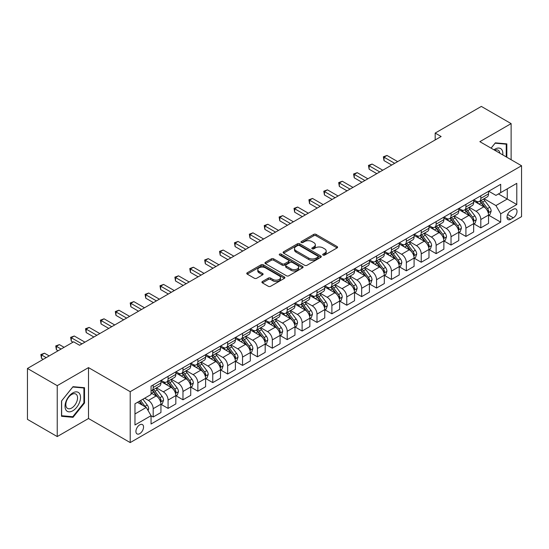 <?xml version="1.0" encoding="UTF-8"?>
<svg xmlns="http://www.w3.org/2000/svg" width="549" height="549" viewBox="0 0 549 549"><rect width="100%" height="100%" fill="white"/><g stroke="black" fill="none" stroke-linecap="round" stroke-linejoin="round"><path stroke-width="0.82" d="M323.052 255.072A1.16 0.666 0 0 0 324.685 255.072L337.113 247.901A1.654 0.954 0 0 0 337.594 247.222A1.654 0.954 0 0 0 337.113 246.549L316.066 234.396A1.654 0.954 0 0 0 313.726 234.396L301.298 241.567A1.16 0.666 0 0 0 300.962 242.04A1.16 0.666 0 0 0 301.298 242.514A1.16 0.666 0 0 0 302.938 242.514L304.544 241.587A5.291 3.054 0 0 1 312.031 241.587L313.781 242.596A5.291 3.054 0 0 1 315.332 244.758A5.291 3.054 0 0 1 313.781 246.92L312.175 247.846A1.16 0.666 0 0 0 311.839 248.32A1.16 0.666 0 0 0 312.175 248.793A1.16 0.666 0 0 0 313.815 248.793L315.421 247.867A5.291 3.054 0 0 1 322.901 247.867L324.658 248.875A5.291 3.054 0 0 1 326.209 251.037A5.291 3.054 0 0 1 324.658 253.199L323.052 254.125A1.16 0.666 0 0 0 322.709 254.599A1.16 0.666 0 0 0 323.052 255.072L323.052 254.125M139.734 433.641A5.394 3.116 120 0 0 143.255 428.893A5.394 3.116 120 0 0 142.424 424.569A5.394 3.116 120 0 0 139.734 424.837A5.394 3.116 120 0 0 136.207 429.586A5.394 3.116 120 0 0 137.037 433.909A5.394 3.116 120 0 0 139.734 433.641M262.388 281.52A1.654 0.954 0 0 0 261.907 282.193A1.654 0.954 0 0 0 262.388 282.872L268.296 286.283A1.654 0.954 0 0 0 270.636 286.283L284.43 278.316A1.654 0.954 0 0 0 284.917 277.636A1.654 0.954 0 0 0 284.43 276.964L263.383 264.81A1.654 0.954 0 0 0 261.043 264.81L247.249 272.778A1.654 0.954 0 0 0 246.762 273.45A1.654 0.954 0 0 0 247.249 274.129L254.379 278.247A1.654 0.954 0 0 0 256.719 278.247L262.621 274.836A1.654 0.954 0 0 0 263.108 274.164A1.654 0.954 0 0 0 262.621 273.484L259.087 271.446A4.426 2.553 0 0 1 257.79 269.634A4.426 2.553 0 0 1 260.521 267.281A4.426 2.553 0 0 1 265.345 267.83L279.201 275.831A4.426 2.553 0 0 1 280.498 277.636A4.426 2.553 0 0 1 277.767 279.997A4.426 2.553 0 0 1 272.942 279.441L270.636 278.11A1.654 0.954 0 0 0 268.296 278.11L262.388 281.52L262.388 282.872M88.506 367.61L57.233 385.666L27.45 368.468L27.45 419.367L57.233 436.565L88.506 418.51L130.202 442.583L130.202 391.684L88.506 367.61L88.506 418.51M511.126 159.725L511.126 123.614L479.853 141.669L521.55 165.743L130.202 391.684M511.126 123.614L481.343 106.417L435.179 133.071L435.179 139.947M27.45 368.468L73.614 341.821L79.571 345.259L441.135 136.509L435.179 133.071M304.661 265.284A1.654 0.954 0 0 0 307.001 265.284L320.801 257.316A1.654 0.954 0 0 0 321.282 256.644A1.654 0.954 0 0 0 320.801 255.964L299.747 243.811A1.654 0.954 0 0 0 297.414 243.811L283.613 251.778A1.654 0.954 0 0 0 283.126 252.458A1.654 0.954 0 0 0 283.613 253.13L304.661 265.284M280.045 255.319A1.16 0.666 0 0 1 281.218 255.484L281.218 254.112L302.616 266.464A1.654 0.954 0 0 1 303.103 267.137A1.654 0.954 0 0 1 302.616 267.816L288.815 275.783A1.654 0.954 0 0 1 286.475 275.783L265.428 263.63L265.428 262.278A1.654 0.954 0 0 0 264.947 262.957A1.654 0.954 0 0 0 265.428 263.63M265.428 262.278L271.336 258.867A1.654 0.954 0 0 1 273.677 258.867L282.213 263.801A1.654 0.954 0 0 0 284.547 263.801L288.465 261.537A1.654 0.954 0 0 0 288.952 260.864A1.654 0.954 0 0 0 288.465 260.185L279.578 255.059A1.16 0.666 0 0 1 279.242 254.585A1.16 0.666 0 0 1 279.956 253.967A1.16 0.666 0 0 1 281.218 254.112M513.329 209.279L510.707 210.795A5.222 3.013 120 0 0 507.297 215.393A5.222 3.013 120 0 0 508.099 219.579A5.222 3.013 120 0 0 510.707 219.319L513.329 217.809A5.222 3.013 120 0 0 516.739 213.204A5.222 3.013 120 0 0 515.943 209.018A5.222 3.013 120 0 0 513.329 209.279M130.202 442.583L521.55 216.642L521.55 165.743M488.727 191.224L495.939 195.382L500.702 192.637L500.702 184.313L151.05 386.18L151.05 394.505L134.965 403.789L134.965 424.974L151.05 415.689L151.05 424.013L500.702 222.139L500.702 213.822L495.939 205.566L484.088 198.724M500.702 192.637L516.787 183.345L516.787 204.537L500.702 213.822M57.233 385.666L57.233 436.565M498.437 193.941L507.255 199.033L507.255 188.849L516.787 183.345M495.939 205.566L507.255 199.033L516.787 204.537M134.965 413.967L146.281 407.433L137.47 402.348M151.05 415.758L153.192 416.993L153.192 408.676A6.739 3.891 -120 0 0 148.429 400.42L144.613 398.217M153.192 416.993L160.939 412.525L160.939 404.201A6.739 3.891 -120 0 0 156.17 395.946L151.05 392.988M161.118 404.373L168.083 408.401L168.083 400.077A6.739 3.891 -120 0 0 163.321 391.821L156.479 387.869M168.083 408.401L175.831 403.927L175.831 395.603A6.739 3.891 -120 0 0 171.062 387.354L160.939 381.507M176.009 395.774L182.975 399.802L182.975 391.478A6.739 3.891 -120 0 0 178.212 383.223L171.37 379.277M182.975 399.802L190.723 395.328L190.723 387.011A6.739 3.891 -120 0 0 185.953 378.755L175.831 372.908M190.901 387.182L197.866 391.204L197.866 382.879A6.739 3.891 -120 0 0 193.104 374.624L186.262 370.678M197.866 391.204L205.614 386.729L205.614 378.412A6.739 3.891 -120 0 0 200.845 370.156L190.723 364.31M205.793 378.584L212.758 382.605L212.758 374.281A6.739 3.891 -120 0 0 207.996 366.032L201.154 362.079M212.758 382.605L220.506 378.137L220.506 369.813A6.739 3.891 -120 0 0 215.736 361.558L205.614 355.711M220.684 369.985L227.65 374.006L227.65 365.689A6.739 3.891 -120 0 0 222.887 357.433L216.045 353.481M227.65 374.006L235.397 369.539L235.397 361.215A6.739 3.891 -120 0 0 230.628 352.959L220.506 347.112M235.576 361.386L242.541 365.408L242.541 357.09A6.739 3.891 -120 0 0 237.779 348.835L230.937 344.882M242.541 365.408L250.289 360.94L250.289 352.616A6.739 3.891 -120 0 0 245.52 344.36L235.397 338.52M250.468 352.787L257.433 356.816L257.433 348.491A6.739 3.891 -120 0 0 252.67 340.236L245.828 336.29M257.433 356.816L265.181 352.341L265.181 344.017A6.739 3.891 -120 0 0 260.411 335.768L250.289 329.922M265.359 344.189L272.325 348.217L272.325 339.893A6.739 3.891 -120 0 0 267.562 331.637L260.72 327.691M272.325 348.217L280.072 343.743L280.072 335.425A6.739 3.891 -120 0 0 275.303 327.17L265.181 321.323M280.251 335.597L287.216 339.618L287.216 331.294A6.739 3.891 -120 0 0 282.454 323.038L275.612 319.093M287.216 339.618L294.964 335.144L294.964 326.827A6.739 3.891 -120 0 0 290.195 318.571L280.072 312.724M295.142 326.998L302.108 331.02L302.108 322.695A6.739 3.891 -120 0 0 297.345 314.447L290.503 310.494M302.108 331.02L309.856 326.552L309.856 318.228A6.739 3.891 -120 0 0 305.086 309.972L294.964 304.125M310.034 318.399L316.999 322.421L316.999 314.103A6.739 3.891 -120 0 0 312.237 305.848L305.395 301.895M316.999 322.421L324.747 317.953L324.747 309.629A6.739 3.891 -120 0 0 319.978 301.374L309.856 295.527M324.926 309.801L331.891 313.822L331.891 305.505A6.739 3.891 -120 0 0 327.129 297.249L320.287 293.296M331.891 313.822L339.639 309.355L339.639 301.03A6.739 3.891 -120 0 0 334.869 292.782L324.747 286.935M339.817 301.202L346.783 305.23L346.783 296.906A6.739 3.891 -120 0 0 342.02 288.65L335.178 284.705M346.783 305.23L354.524 300.756L354.524 292.432A6.739 3.891 -120 0 0 349.761 284.183L339.639 278.336M354.709 292.603L361.674 296.632L361.674 288.307A6.739 3.891 -120 0 0 356.912 280.052L350.07 276.106M361.674 296.632L369.415 292.157L369.415 283.84A6.739 3.891 -120 0 0 364.653 275.584L354.524 269.737M369.594 284.011L376.566 288.033L376.566 279.709A6.739 3.891 -120 0 0 371.803 271.46L364.961 267.507M376.566 288.033L384.307 283.565L384.307 275.241A6.739 3.891 -120 0 0 379.544 266.986L369.415 261.139M384.485 275.413L391.458 279.434L391.458 271.11A6.739 3.891 -120 0 0 386.695 262.861L379.853 258.908M391.458 279.434L399.198 274.967L399.198 266.642A6.739 3.891 -120 0 0 394.436 258.387L384.307 252.54M399.377 266.814L406.349 270.835L406.349 262.518A6.739 3.891 -120 0 0 401.587 254.262L394.745 250.31M406.349 270.835L414.09 266.368L414.09 258.044A6.739 3.891 -120 0 0 409.328 249.788L399.198 243.941M414.269 258.215L421.241 262.244L421.241 253.919A6.739 3.891 -120 0 0 416.478 245.664L409.636 241.711M421.241 262.244L428.982 257.769L428.982 249.445A6.739 3.891 -120 0 0 424.219 241.196L414.09 235.349M429.16 249.617L436.132 253.645L436.132 245.321A6.739 3.891 -120 0 0 431.37 237.065L424.528 233.119M436.132 253.645L443.873 249.171L443.873 240.846A6.739 3.891 -120 0 0 439.111 232.598L428.982 226.751M444.052 241.025L451.024 245.046L451.024 236.722A6.739 3.891 -120 0 0 446.262 228.466L439.42 224.52M451.024 245.046L458.765 240.572L458.765 232.254A6.739 3.891 -120 0 0 454.002 223.999L443.873 218.152M458.943 232.426L465.916 236.447L465.916 228.123A6.739 3.891 -120 0 0 461.153 219.874L454.311 215.922M465.916 236.447L473.657 231.98L473.657 223.656A6.739 3.891 -120 0 0 468.894 215.4L458.765 209.553M473.835 223.827L480.807 227.849L480.807 219.525A6.739 3.891 -120 0 0 476.045 211.276L469.203 207.323M480.807 227.849L488.548 223.381L488.548 215.057A6.739 3.891 -120 0 0 483.786 206.801L473.657 200.955M473.835 199.822L476.045 201.092A6.739 3.891 -120 0 0 479.414 201.428A6.739 3.891 -120 0 0 480.807 198.34L480.807 195.801M458.943 208.421L461.153 209.691A6.739 3.891 -120 0 0 464.523 210.027A6.739 3.891 -120 0 0 465.916 206.939L465.916 204.393M444.052 217.02L446.262 218.289A6.739 3.891 -120 0 0 449.631 218.626A6.739 3.891 -120 0 0 451.024 215.537L451.024 212.991M429.16 225.612L431.37 226.888A6.739 3.891 -120 0 0 434.739 227.217A6.739 3.891 -120 0 0 436.132 224.136L436.132 221.59M414.269 234.21L416.478 235.487A6.739 3.891 -120 0 0 419.848 235.816A6.739 3.891 -120 0 0 421.241 232.735L421.241 230.189M399.377 242.809L401.587 244.079A6.739 3.891 -120 0 0 404.956 244.415A6.739 3.891 -120 0 0 406.349 241.334L406.349 238.788M384.485 251.408L386.695 252.677A6.739 3.891 -120 0 0 390.065 253.014A6.739 3.891 -120 0 0 391.458 249.925L391.458 247.386M369.594 260.006L371.803 261.276A6.739 3.891 -120 0 0 375.173 261.612A6.739 3.891 -120 0 0 376.566 258.524L376.566 255.978M354.702 268.605L356.912 269.875A6.739 3.891 -120 0 0 360.281 270.211A6.739 3.891 -120 0 0 361.674 267.123L361.674 264.577M339.817 277.197L342.02 278.473A6.739 3.891 -120 0 0 345.39 278.803A6.739 3.891 -120 0 0 346.783 275.722L346.783 273.176M324.926 285.796L327.129 287.072A6.739 3.891 -120 0 0 330.498 287.401A6.739 3.891 -120 0 0 331.891 284.32L331.891 281.774M310.034 294.394L312.237 295.664A6.739 3.891 -120 0 0 315.606 296A6.739 3.891 -120 0 0 316.999 292.919L316.999 290.373M295.142 302.993L297.345 304.263A6.739 3.891 -120 0 0 300.715 304.599A6.739 3.891 -120 0 0 302.108 301.511L302.108 298.972M280.251 311.592L282.454 312.861A6.739 3.891 -120 0 0 285.823 313.198A6.739 3.891 -120 0 0 287.216 310.11L287.216 307.564M265.359 320.191L267.562 321.46A6.739 3.891 -120 0 0 270.932 321.796A6.739 3.891 -120 0 0 272.325 318.708L272.325 316.162M250.468 328.782L252.67 330.059A6.739 3.891 -120 0 0 256.04 330.388A6.739 3.891 -120 0 0 257.433 327.307L257.433 324.761M235.576 337.381L237.779 338.658A6.739 3.891 -120 0 0 241.148 338.987A6.739 3.891 -120 0 0 242.541 335.906L242.541 333.36M220.684 345.98L222.887 347.249A6.739 3.891 -120 0 0 226.257 347.586A6.739 3.891 -120 0 0 227.65 344.498L227.65 341.958M205.793 354.579L207.996 355.848A6.739 3.891 -120 0 0 211.365 356.184A6.739 3.891 -120 0 0 212.758 353.096L212.758 350.55M190.901 363.177L193.104 364.447A6.739 3.891 -120 0 0 196.473 364.783A6.739 3.891 -120 0 0 197.866 361.695L197.866 359.149M176.009 371.769L178.212 373.046A6.739 3.891 -120 0 0 181.582 373.382A6.739 3.891 -120 0 0 182.975 370.294L182.975 367.748M161.118 380.368L163.321 381.644A6.739 3.891 -120 0 0 166.69 381.974A6.739 3.891 -120 0 0 168.083 378.892L168.083 376.346M488.727 215.229L500.702 222.139M479.414 201.428L487.155 196.961A6.739 3.891 -120 0 0 488.548 193.872L488.548 191.327M464.523 210.027L472.264 205.552A6.739 3.891 -120 0 0 473.657 202.471L473.657 199.925M449.631 218.626L457.372 214.151A6.739 3.891 -120 0 0 458.765 211.07L458.765 208.524M434.739 227.217L442.48 222.75A6.739 3.891 -120 0 0 443.873 219.662L443.873 217.123M419.848 235.816L427.589 231.349A6.739 3.891 -120 0 0 428.982 228.26L428.982 225.714M404.956 244.415L412.697 239.947A6.739 3.891 -120 0 0 414.09 236.859L414.09 234.313M390.065 253.014L397.805 248.539A6.739 3.891 -120 0 0 399.198 245.458L399.198 242.912M375.173 261.612L382.914 257.138A6.739 3.891 -120 0 0 384.307 254.057L384.307 251.511M360.281 270.211L368.022 265.737A6.739 3.891 -120 0 0 369.415 262.655L369.415 260.109M345.39 278.803L353.131 274.335A6.739 3.891 -120 0 0 354.524 271.247L354.524 268.708M330.498 287.401L338.239 282.934A6.739 3.891 -120 0 0 339.639 279.846L339.639 277.3M315.606 296L323.347 291.533A6.739 3.891 -120 0 0 324.747 288.445L324.747 285.899M300.715 304.599L308.456 300.125A6.739 3.891 -120 0 0 309.856 297.043L309.856 294.497M285.823 313.198L293.564 308.723A6.739 3.891 -120 0 0 294.964 305.642L294.964 303.096M270.932 321.796L278.672 317.322A6.739 3.891 -120 0 0 280.072 314.241L280.072 311.695M256.04 330.388L263.781 325.921A6.739 3.891 -120 0 0 265.181 322.833L265.181 320.293M241.148 338.987L248.889 334.519A6.739 3.891 -120 0 0 250.289 331.431L250.289 328.885M226.257 347.586L233.998 343.118A6.739 3.891 -120 0 0 235.397 340.03L235.397 337.484M211.365 356.184L219.106 351.71A6.739 3.891 -120 0 0 220.506 348.629L220.506 346.083M196.473 364.783L204.214 360.309A6.739 3.891 -120 0 0 205.614 357.227L205.614 354.681M181.582 373.382L189.323 368.907A6.739 3.891 -120 0 0 190.723 365.826L190.723 363.28M166.69 381.974L174.431 377.506A6.739 3.891 -120 0 0 175.831 374.418L175.831 371.872M151.05 390.847A6.739 3.891 -120 0 0 151.798 390.572L159.539 386.105A6.739 3.891 -120 0 0 160.939 383.017L160.939 380.471M151.798 390.572A6.739 3.891 -120 0 0 153.192 387.491L153.192 384.945M146.281 407.433L151.05 415.689M506.837 157.247L506.837 143.872L495.342 142.85L491.081 148.148M61.522 416.3L73.017 417.329L84.512 403.028L84.512 387.697L73.017 386.674L61.522 400.976L61.522 416.3M83.922 402.685L84.512 403.028M71.802 416.629L73.017 417.329M323.512 255.237L324.658 254.571A5.291 3.054 0 0 0 326.209 252.416L326.209 251.037M315.332 244.758L315.332 246.137A5.291 3.054 0 0 1 313.781 248.292L312.635 248.958M337.093 247.915L316.066 235.775A1.654 0.954 0 0 0 313.726 235.775L301.765 242.679M320.774 257.33L299.747 245.19A1.654 0.954 0 0 0 297.414 245.19L283.634 253.144M317.878 257.117A1.16 0.666 0 0 0 318.214 256.644A1.16 0.666 0 0 0 317.878 256.17L299.397 245.499A1.16 0.666 0 0 0 297.764 245.499L296.069 246.48A5.291 3.054 0 0 0 294.518 248.642A5.291 3.054 0 0 0 296.069 250.804L308.696 258.092A5.291 3.054 0 0 0 316.183 258.092L317.878 257.117L317.878 258.49A1.16 0.666 0 0 0 318.214 258.016L318.214 256.644M294.518 248.642L294.518 250.015A5.291 3.054 0 0 0 296.069 252.176L296.069 250.804M317.878 258.49L316.183 259.471A5.291 3.054 0 0 1 308.696 259.471L296.069 252.176M265.448 263.644L271.336 260.247L271.336 258.867M288.952 260.864L288.952 262.237A1.654 0.954 0 0 1 288.465 262.909L284.547 265.174A1.654 0.954 0 0 1 282.213 265.174L273.677 260.247A1.654 0.954 0 0 0 271.336 260.247M281.218 255.484L302.595 267.83M291.066 268.914A4.426 2.553 0 0 0 295.89 269.463A4.426 2.553 0 0 0 298.622 267.109A4.426 2.553 0 0 0 297.325 265.297L292.439 262.484A1.654 0.954 0 0 0 290.105 262.484L286.187 264.742A1.654 0.954 0 0 0 285.7 265.421A1.654 0.954 0 0 0 286.187 266.093L291.066 268.914L291.066 270.286A4.426 2.553 0 0 0 295.89 270.842A4.426 2.553 0 0 0 298.622 268.482L298.622 267.109M285.7 265.421L285.7 266.793A1.654 0.954 0 0 0 286.187 267.466L286.187 266.093M291.066 270.286L286.187 267.466M280.498 277.636L280.498 279.016A4.426 2.553 0 0 1 277.767 281.376A4.426 2.553 0 0 1 272.942 280.82L270.636 279.489A1.654 0.954 0 0 0 268.296 279.489L262.408 282.886M257.79 269.634L257.79 271.014A4.426 2.553 0 0 0 259.087 272.819L259.087 271.446M262.6 274.85L259.087 272.819M284.43 276.964L284.43 278.316L263.383 266.19A1.654 0.954 0 0 0 261.043 266.19L247.27 274.143M488.548 215.332L489.983 214.508L491.17 211.07A4.467 2.58 -120 0 0 489.749 207.268L484.877 200.769A12.888 7.439 -120 0 0 483.47 199.081M478.632 203.83A12.888 7.439 -120 0 0 475.99 201.064M488.143 212.6L488.761 211.255A4.467 2.58 -120 0 0 487.485 208.572L482.612 202.073A12.888 7.439 -120 0 0 481.205 200.392M480.011 201.085A10.699 6.176 60 0 1 481.768 203.082L485.886 208.579M397.654 161.612L386.99 155.456L384.012 157.179L384.012 160.617L391.698 165.05M479.778 201.215A12.888 7.439 60 0 1 481.185 202.897L484.424 207.22M384.012 160.617L383.36 156.801L394.676 163.334M383.36 156.801L386.99 155.456M473.657 223.93L475.091 223.107L476.278 219.662A4.467 2.58 -120 0 0 474.858 215.86L469.985 209.368A12.888 7.439 -120 0 0 468.578 207.68M463.74 212.422A12.888 7.439 -120 0 0 461.098 209.663M473.252 221.192L473.869 219.854A4.467 2.58 -120 0 0 472.593 217.171L467.721 210.672A12.888 7.439 -120 0 0 466.314 208.991M465.12 209.677A10.699 6.176 60 0 1 466.876 211.674L470.994 217.178M382.763 170.211L372.098 164.055L369.12 165.777L369.12 169.216L376.806 173.649M464.886 209.814A12.888 7.439 60 0 1 466.293 211.495L469.532 215.819M369.12 169.216L368.468 165.4L379.784 171.933M368.468 165.4L372.098 164.055M458.765 232.529L460.199 231.699L461.386 228.26A4.467 2.58 -120 0 0 459.966 224.459L455.094 217.96A12.888 7.439 -120 0 0 453.687 216.279M448.849 221.021A12.888 7.439 -120 0 0 446.207 218.262M458.36 229.791L458.978 228.453A4.467 2.58 -120 0 0 457.701 225.769L452.829 219.271A12.888 7.439 -120 0 0 451.422 217.582M450.228 218.276A10.699 6.176 60 0 1 451.985 220.273L456.102 225.776M367.871 178.809L357.207 172.654L354.229 174.376L354.229 177.814L361.915 182.247M449.995 218.413A12.888 7.439 60 0 1 451.402 220.094L454.641 224.417M354.229 177.814L353.577 173.992L364.893 180.532M353.577 173.992L357.207 172.654M443.873 241.128L445.308 240.297L446.495 236.859A4.467 2.58 -120 0 0 445.074 233.057L440.202 226.559A12.888 7.439 -120 0 0 438.795 224.877M433.957 229.619A12.888 7.439 -120 0 0 431.315 226.861M443.468 238.39L444.086 237.051A4.467 2.58 -120 0 0 442.81 234.368L437.937 227.869A12.888 7.439 -120 0 0 436.537 226.181M435.336 226.874A10.699 6.176 60 0 1 437.093 228.871L441.211 234.368M352.98 187.408L342.315 181.252L339.337 182.968L339.337 186.413L347.023 190.846M435.103 227.012A12.888 7.439 60 0 1 436.51 228.693L439.749 233.009M339.337 186.413L338.685 182.591L350.001 189.124M338.685 182.591L342.315 181.252M428.982 249.72L430.416 248.896L431.603 245.458A4.467 2.58 -120 0 0 430.183 241.656L425.31 235.157A12.888 7.439 -120 0 0 423.903 233.476M419.065 238.218A12.888 7.439 -120 0 0 416.423 235.459M428.577 246.988L429.194 245.65A4.467 2.58 -120 0 0 427.918 242.96L423.046 236.468A12.888 7.439 -120 0 0 421.646 234.78M420.445 235.473A10.699 6.176 60 0 1 422.202 237.47L426.319 242.967M338.088 196.007L327.424 189.851L324.445 191.567L324.445 195.005L332.131 199.445M420.211 235.603A12.888 7.439 60 0 1 421.618 237.292L424.857 241.608M324.445 195.005L323.793 191.189L335.11 197.722M323.793 191.189L327.424 189.851M502.767 154.893A10.953 6.32 120 0 0 501.807 149.699A10.953 6.32 120 0 0 493.99 149.829M499.83 153.205A8.29 4.79 120 0 0 499.096 151.092A8.29 4.79 120 0 0 498.163 150.234A8.29 4.79 120 0 0 494.752 150.268M491.101 148.161L495.102 143.186L506.24 144.181L506.24 156.904M505.505 143.756L506.24 144.181M72.777 392.919A10.953 6.32 120 0 0 65.036 406.335A10.953 6.32 120 0 0 72.777 410.803A10.953 6.32 120 0 0 80.525 397.394A10.953 6.32 120 0 0 72.777 392.919M71.693 394.47A8.29 4.79 120 0 0 66.278 401.772A8.29 4.79 120 0 0 67.548 408.415A8.29 4.79 120 0 0 71.693 408.01A8.29 4.79 120 0 0 77.107 400.701A8.29 4.79 120 0 0 75.837 394.058A8.29 4.79 120 0 0 71.693 394.47M83.922 402.856L72.777 416.718L61.639 415.723L61.639 400.866L72.777 387.011L83.922 388.006L83.922 402.856M83.18 387.58L83.922 388.006M414.09 258.318L415.524 257.495L416.712 254.057A4.467 2.58 -120 0 0 415.291 250.255L410.419 243.756A12.888 7.439 -120 0 0 409.012 242.068M404.174 246.817A12.888 7.439 -120 0 0 401.532 244.051M413.685 255.587L414.303 254.242A4.467 2.58 -120 0 0 413.026 251.559L408.154 245.06A12.888 7.439 -120 0 0 406.754 243.379M405.553 244.072A10.699 6.176 60 0 1 407.31 246.069L411.427 251.566M323.196 204.605L312.532 198.45L309.554 200.165L309.554 203.604L317.24 208.044M405.32 244.202A12.888 7.439 60 0 1 406.727 245.89L409.966 250.207M309.554 203.604L308.902 199.788L320.218 206.321M308.902 199.788L312.532 198.45M399.198 266.917L400.633 266.093L401.82 262.655A4.467 2.58 -120 0 0 400.399 258.853L395.527 252.355A12.888 7.439 -120 0 0 394.12 250.667M389.282 255.415A12.888 7.439 -120 0 0 386.64 252.65M398.794 264.186L399.411 262.841A4.467 2.58 -120 0 0 398.135 260.157L393.269 253.659A12.888 7.439 -120 0 0 391.862 251.977M390.662 252.67A10.699 6.176 60 0 1 392.418 254.667L396.536 260.164M308.305 213.197L297.64 207.042L294.662 208.764L294.662 212.202L302.348 216.635M390.428 252.801A12.888 7.439 60 0 1 391.835 254.482L395.074 258.805M294.662 212.202L294.01 208.387L305.326 214.92M294.01 208.387L297.64 207.042M384.307 275.516L385.741 274.692L386.928 271.247A4.467 2.58 -120 0 0 385.508 267.445L380.635 260.953A12.888 7.439 -120 0 0 379.229 259.265M374.391 264.007A12.888 7.439 -120 0 0 371.748 261.249M383.902 272.778L384.52 271.439A4.467 2.58 -120 0 0 383.243 268.756L378.378 262.257A12.888 7.439 -120 0 0 376.971 260.576M375.77 261.262A10.699 6.176 60 0 1 377.527 263.259L381.644 268.763M293.413 221.796L282.749 215.64L279.77 217.363L279.77 220.801L287.456 225.234M375.537 261.399A12.888 7.439 60 0 1 376.943 263.081L380.183 267.404M279.77 220.801L279.118 216.985L290.435 223.518M279.118 216.985L282.749 215.64M369.415 284.114L370.849 283.284L372.037 279.846A4.467 2.58 -120 0 0 370.616 276.044L365.744 269.545A12.888 7.439 -120 0 0 364.337 267.864M359.499 272.606A12.888 7.439 -120 0 0 356.864 269.847M369.01 281.376L369.628 280.038A4.467 2.58 -120 0 0 368.352 277.355L363.486 270.856A12.888 7.439 -120 0 0 362.079 269.168M360.878 269.861A10.699 6.176 60 0 1 362.635 271.858L366.753 277.362M278.521 230.395L267.857 224.239L264.879 225.962L264.879 229.4L272.565 233.833M360.645 269.998A12.888 7.439 60 0 1 362.052 271.68L365.291 276.003M264.879 229.4L264.227 225.577L275.543 232.117M264.227 225.577L267.857 224.239M354.524 292.713L355.958 291.883L357.145 288.445A4.467 2.58 -120 0 0 355.725 284.643L350.852 278.144A12.888 7.439 -120 0 0 349.445 276.463M344.607 281.205A12.888 7.439 -120 0 0 341.972 278.446M354.119 289.975L354.736 288.637A4.467 2.58 -120 0 0 353.46 285.954L348.594 279.455A12.888 7.439 -120 0 0 347.188 277.767M345.987 278.46A10.699 6.176 60 0 1 347.743 280.457L351.861 285.954M263.63 238.993L252.965 232.838L249.987 234.553L249.987 237.998L257.673 242.432M345.753 278.59A12.888 7.439 60 0 1 347.16 280.278L350.399 284.595M249.987 237.998L249.335 234.176L260.651 240.709M249.335 234.176L252.965 232.838M339.639 301.305L341.066 300.481L342.253 297.043A4.467 2.58 -120 0 0 340.833 293.241L335.961 286.743A12.888 7.439 -120 0 0 334.554 285.061M329.716 289.803A12.888 7.439 -120 0 0 327.08 287.038M339.227 298.574L339.845 297.235A4.467 2.58 -120 0 0 338.568 294.545L333.703 288.047A12.888 7.439 -120 0 0 332.296 286.365M331.095 287.058A10.699 6.176 60 0 1 332.852 289.055L336.969 294.552M248.738 247.592L238.074 241.436L235.096 243.152L235.096 246.59L242.782 251.03M330.862 287.189A12.888 7.439 60 0 1 332.269 288.877L335.508 293.193M235.096 246.59L234.444 242.775L245.76 249.308M234.444 242.775L238.074 241.436M324.747 309.904L326.175 309.08L327.362 305.642A4.467 2.58 -120 0 0 325.941 301.84L321.069 295.341A12.888 7.439 -120 0 0 319.662 293.653M314.824 298.402A12.888 7.439 -120 0 0 312.189 295.637M324.335 307.172L324.953 305.827A4.467 2.58 -120 0 0 323.677 303.144L318.811 296.645A12.888 7.439 -120 0 0 317.404 294.964M316.203 295.657A10.699 6.176 60 0 1 317.96 297.654L322.078 303.151M233.847 256.184L223.182 250.028L220.204 251.751L220.204 255.189L227.89 259.629M315.97 295.787A12.888 7.439 60 0 1 317.377 297.476L320.616 301.792M220.204 255.189L219.552 251.373L230.868 257.906M219.552 251.373L223.182 250.028M309.856 318.502L311.283 317.679L312.47 314.241A4.467 2.58 -120 0 0 311.05 310.439L306.177 303.94A12.888 7.439 -120 0 0 304.777 302.252M299.932 307.001A12.888 7.439 -120 0 0 297.297 304.235M309.444 315.771L310.061 314.426A4.467 2.58 -120 0 0 308.785 311.743L303.92 305.244A12.888 7.439 -120 0 0 302.513 303.563M301.312 304.256A10.699 6.176 60 0 1 303.069 306.253L307.186 311.75M218.955 264.783L208.291 258.627L205.312 260.35L205.312 263.788L212.998 268.221M301.078 304.386A12.888 7.439 60 0 1 302.485 306.067L305.724 310.391M205.312 263.788L204.66 259.972L215.977 266.505M204.66 259.972L208.291 258.627M294.964 327.101L296.391 326.278L297.579 322.833A4.467 2.58 -120 0 0 296.158 319.031L291.286 312.539A12.888 7.439 -120 0 0 289.886 310.851M285.041 315.593A12.888 7.439 -120 0 0 282.406 312.834M294.552 324.363L295.17 323.025A4.467 2.58 -120 0 0 293.893 320.341L289.028 313.843A12.888 7.439 -120 0 0 287.621 312.161M286.42 312.848A10.699 6.176 60 0 1 288.177 314.845L292.294 320.348M204.063 273.381L193.399 267.226L190.421 268.948L190.421 272.386L198.107 276.82M286.187 312.985A12.888 7.439 60 0 1 287.594 314.666L290.833 318.99M190.421 272.386L189.769 268.571L201.085 275.104M189.769 268.571L193.399 267.226M280.072 335.7L281.5 334.869L282.687 331.431A4.467 2.58 -120 0 0 281.266 327.629L276.394 321.131A12.888 7.439 -120 0 0 274.994 319.449M270.149 324.191A12.888 7.439 -120 0 0 267.514 321.433M279.661 332.962L280.278 331.623A4.467 2.58 -120 0 0 279.002 328.94L274.136 322.441A12.888 7.439 -120 0 0 272.729 320.753M271.529 321.446A10.699 6.176 60 0 1 273.285 323.443L277.403 328.94M189.172 281.98L178.507 275.824L175.529 277.547L175.529 280.985L183.215 285.418M271.295 321.584A12.888 7.439 60 0 1 272.702 323.265L275.941 327.588M175.529 280.985L174.877 277.163L186.193 283.703M174.877 277.163L178.507 275.824M265.181 344.292L266.608 343.468L267.795 340.03A4.467 2.58 -120 0 0 266.375 336.228L261.509 329.729A12.888 7.439 -120 0 0 260.102 328.048M255.258 332.79A12.888 7.439 -120 0 0 252.622 330.031M264.769 341.56L265.387 340.222A4.467 2.58 -120 0 0 264.11 337.532L259.245 331.04A12.888 7.439 -120 0 0 257.838 329.352M256.637 330.045A10.699 6.176 60 0 1 258.394 332.042L262.511 337.539M174.28 290.579L163.616 284.423L160.637 286.139L160.637 289.577L168.323 294.017M256.404 330.175A12.888 7.439 60 0 1 257.81 331.864L261.049 336.18M160.637 289.577L159.985 285.761L171.302 292.294M159.985 285.761L163.616 284.423M250.289 352.89L251.717 352.067L252.904 348.629A4.467 2.58 -120 0 0 251.483 344.827L246.618 338.328A12.888 7.439 -120 0 0 245.211 336.647M240.366 341.389A12.888 7.439 -120 0 0 237.731 338.623M249.877 350.159L250.495 348.821A4.467 2.58 -120 0 0 249.219 346.131L244.353 339.632A12.888 7.439 -120 0 0 242.946 337.951M241.745 338.644A10.699 6.176 60 0 1 243.502 340.641L247.62 346.138M159.388 299.178L148.724 293.022L145.746 294.738L145.746 298.176L153.432 302.616M241.512 338.774A12.888 7.439 60 0 1 242.919 340.462L246.158 344.779M145.746 298.176L145.094 294.36L156.41 300.893M145.094 294.36L148.724 293.022M235.397 361.489L236.825 360.666L238.012 357.227A4.467 2.58 -120 0 0 236.592 353.426L231.726 346.927A12.888 7.439 -120 0 0 230.319 345.239M225.474 349.988A12.888 7.439 -120 0 0 222.839 347.222M234.986 358.758L235.603 357.413A4.467 2.58 -120 0 0 234.327 354.729L229.461 348.231A12.888 7.439 -120 0 0 228.055 346.549M226.854 347.243A10.699 6.176 60 0 1 228.61 349.239L232.728 354.736M144.497 307.769L133.832 301.614L130.854 303.336L130.854 306.774L138.54 311.214M226.62 347.373A12.888 7.439 60 0 1 228.027 349.061L231.266 353.378M130.854 306.774L130.202 302.959L141.518 309.492M130.202 302.959L133.832 301.614M220.506 370.088L221.933 369.264L223.12 365.826A4.467 2.58 -120 0 0 221.7 362.024L216.834 355.526A12.888 7.439 -120 0 0 215.428 353.837M210.583 358.586A12.888 7.439 -120 0 0 207.947 355.821M220.094 367.35L220.712 366.011A4.467 2.58 -120 0 0 219.435 363.328L214.57 356.829A12.888 7.439 -120 0 0 213.163 355.148M211.962 355.841A10.699 6.176 60 0 1 213.719 357.838L217.836 363.335M129.605 316.368L118.941 310.212L115.963 311.935L115.963 315.373L123.649 319.806M211.729 355.972A12.888 7.439 60 0 1 213.136 357.653L216.375 361.976M115.963 315.373L115.311 311.558L126.627 318.091M115.311 311.558L118.941 310.212M205.614 378.686L207.042 377.863L208.229 374.418A4.467 2.58 -120 0 0 206.808 370.616L201.943 364.117A12.888 7.439 -120 0 0 200.536 362.436M195.691 367.178A12.888 7.439 -120 0 0 193.056 364.419M205.202 375.948L205.82 374.61A4.467 2.58 -120 0 0 204.544 371.927L199.678 365.428A12.888 7.439 -120 0 0 198.271 363.74M197.07 364.433A10.699 6.176 60 0 1 198.827 366.43L202.945 371.934M114.714 324.967L104.049 318.811L101.071 320.534L101.071 323.972L108.757 328.405M196.837 364.57A12.888 7.439 60 0 1 198.244 366.252L201.483 370.575M101.071 323.972L100.419 320.156L111.735 326.689M100.419 320.156L104.049 318.811M190.723 387.285L192.15 386.455L193.344 383.017A4.467 2.58 -120 0 0 191.917 379.215L187.051 372.716A12.888 7.439 -120 0 0 185.644 371.035M180.799 375.777A12.888 7.439 -120 0 0 178.164 373.018M190.311 384.547L190.928 383.209A4.467 2.58 -120 0 0 189.652 380.526L184.787 374.027A12.888 7.439 -120 0 0 183.38 372.339M182.179 373.032A10.699 6.176 60 0 1 183.936 375.029L188.053 380.526M99.822 333.566L89.158 327.41L86.179 329.126L86.179 332.57L93.865 337.004M181.952 373.169A12.888 7.439 60 0 1 183.352 374.85L186.591 379.174M86.179 332.57L85.527 328.748L96.844 335.281M85.527 328.748L89.158 327.41M175.831 395.877L177.258 395.054L178.452 391.615A4.467 2.58 -120 0 0 177.025 387.814L172.16 381.315A12.888 7.439 -120 0 0 170.753 379.634M165.908 384.375A12.888 7.439 -120 0 0 163.273 381.617M175.419 393.146L176.037 391.808A4.467 2.58 -120 0 0 174.76 389.117L169.895 382.626A12.888 7.439 -120 0 0 168.488 380.937M167.287 381.63A10.699 6.176 60 0 1 169.044 383.627L173.161 389.124M84.93 342.164L74.266 336.009L71.288 337.724L71.288 341.162L73.017 342.164M167.061 381.761A12.888 7.439 60 0 1 168.461 383.449L171.7 387.766M71.288 341.162L70.636 337.347L81.952 343.88M70.636 337.347L74.266 336.009M160.939 404.476L162.367 403.652L163.561 400.214A4.467 2.58 -120 0 0 162.133 396.412L157.268 389.914A12.888 7.439 -120 0 0 155.861 388.232M160.528 401.744L161.145 400.406A4.467 2.58 -120 0 0 159.869 397.716L155.003 391.217A12.888 7.439 -120 0 0 153.596 389.536M152.396 390.229A10.699 6.176 60 0 1 154.152 392.226L158.27 397.723M64.082 347.318L59.374 344.607L56.396 346.323L56.396 349.761L58.125 350.763M152.169 390.36A12.888 7.439 60 0 1 153.569 392.048L156.808 396.364M56.396 349.761L55.744 345.945L61.104 349.04M55.744 345.945L59.374 344.607M148.072 410.528L148.669 408.813A4.467 2.58 -120 0 0 147.242 405.011L142.898 399.212M49.19 355.917L44.483 353.199L41.504 354.922L41.504 358.36L43.234 359.355M145.382 406.912A4.467 2.58 -120 0 0 144.977 406.315L140.633 400.516M139.515 401.161L142.637 405.327M139.206 401.34L141.855 404.874M41.504 358.36L40.852 354.544L46.212 357.639M40.852 354.544L44.483 353.199M148.429 400.42L156.17 395.946M163.321 391.821L171.062 387.354M178.212 383.223L185.953 378.755M193.104 374.624L200.845 370.156M207.996 366.032L215.736 361.558M222.887 357.433L230.628 352.959M237.779 348.835L245.52 344.36M252.67 340.236L260.411 335.768M267.562 331.637L275.303 327.17M282.454 323.038L290.195 318.571M297.345 314.447L305.086 309.972M312.237 305.848L319.978 301.374M327.129 297.249L334.869 292.782M342.02 288.65L349.761 284.183M356.912 280.052L364.653 275.584M371.803 271.46L379.544 266.986M386.695 262.861L394.436 258.387M401.587 254.262L409.328 249.788M416.478 245.664L424.219 241.196M431.37 237.065L439.111 232.598M446.262 228.466L454.002 223.999M461.153 219.874L468.894 215.4M476.045 211.276L483.786 206.801M480.807 198.34L488.548 193.872M480.807 219.525L488.548 215.057M465.916 228.123L473.657 223.656M465.916 206.939L473.657 202.471M451.024 236.722L458.765 232.254M451.024 215.537L458.765 211.07M436.132 245.321L443.873 240.846M436.132 224.136L443.873 219.662M421.241 253.919L428.982 249.445M421.241 232.735L428.982 228.26M406.349 262.518L414.09 258.044M406.349 241.334L414.09 236.859M391.458 271.11L399.198 266.642M391.458 249.925L399.198 245.458M376.566 279.709L384.307 275.241M376.566 258.524L384.307 254.057M361.674 288.307L369.415 283.84M361.674 267.123L369.415 262.655M346.783 296.906L354.524 292.432M346.783 275.722L354.524 271.247M331.891 305.505L339.639 301.03M331.891 284.32L339.639 279.846M316.999 314.103L324.747 309.629M316.999 292.919L324.747 288.445M302.108 322.695L309.856 318.228M302.108 301.511L309.856 297.043M287.216 331.294L294.964 326.827M287.216 310.11L294.964 305.642M272.325 339.893L280.072 335.425M272.325 318.708L280.072 314.241M257.433 348.491L265.181 344.017M257.433 327.307L265.181 322.833M242.541 357.09L250.289 352.616M242.541 335.906L250.289 331.431M227.65 365.689L235.397 361.215M227.65 344.498L235.397 340.03M212.758 374.281L220.506 369.813M212.758 353.096L220.506 348.629M197.866 382.879L205.614 378.412M197.866 361.695L205.614 357.227M182.975 391.478L190.723 387.011M182.975 370.294L190.723 365.826M168.083 400.077L175.831 395.603M168.083 378.892L175.831 374.418M153.192 408.676L160.939 404.201M153.192 387.491L160.939 383.017M507.619 214.508L513.329 217.809M507.015 217.191L510.707 219.319M324.658 254.571L324.658 253.199M312.175 248.793L312.175 247.846M313.781 248.292L313.781 246.92M301.298 242.514L301.298 241.567M313.726 235.775L313.726 234.396M316.066 235.775L316.066 234.396M337.113 247.901L337.113 246.549M283.613 253.13L283.613 251.778M297.414 245.19L297.414 243.811M299.747 245.19L299.747 243.811M320.801 257.316L320.801 255.964M308.696 259.471L308.696 258.092M316.183 259.471L316.183 258.092M273.677 260.247L273.677 258.867M282.213 265.174L282.213 263.801M284.547 265.174L284.547 263.801M288.465 262.909L288.465 261.537M302.616 267.816L302.616 266.464M268.296 279.489L268.296 278.11M270.636 279.489L270.636 278.11M272.942 280.82L272.942 279.441M262.621 274.836L262.621 273.484M247.249 274.129L247.249 272.778M261.043 266.19L261.043 264.81M263.383 266.19L263.383 264.81M488.219 212.84L491.142 211.152M482.612 202.073L484.877 200.769M479.105 204.098L481.185 202.897M487.485 208.572L489.749 207.268M487.128 210.315L488.761 211.255M473.327 221.439L476.251 219.751M467.721 210.672L469.985 209.368M464.214 212.696L466.293 211.495M472.593 217.171L474.858 215.86M472.236 218.914L473.869 219.854M458.436 230.038L461.359 228.35M452.829 219.271L455.094 217.96M449.322 221.295L451.402 220.094M457.701 225.769L459.966 224.459M457.344 227.512L458.978 228.453M443.544 238.637L446.467 236.948M437.937 227.869L440.202 226.559M434.431 229.894L436.51 228.693M442.81 234.368L445.074 233.057M442.453 236.111L444.086 237.051M428.652 247.235L431.576 245.547M423.046 236.468L425.31 235.157M419.539 238.492L421.618 237.292M427.918 242.96L430.183 241.656M427.561 244.703L429.194 245.65M413.761 255.827L416.684 254.139M408.154 245.06L410.419 243.756M404.647 247.091L406.727 245.89M413.026 251.559L415.291 250.255M412.67 253.302L414.303 254.242M398.869 264.426L401.793 262.738M393.269 253.659L395.527 252.355M389.756 255.683L391.835 254.482M398.135 260.157L400.399 258.853M397.778 261.9L399.411 262.841M383.977 273.025L386.901 271.336M378.378 262.257L380.635 260.953M374.864 264.282L376.943 263.081M383.243 268.756L385.508 267.445M382.886 270.499L384.52 271.439M369.086 281.623L372.009 279.935M363.486 270.856L365.744 269.545M359.972 272.88L362.052 271.68M368.352 277.355L370.616 276.044M367.995 279.098L369.628 280.038M354.194 290.222L357.118 288.534M348.594 279.455L350.852 278.144M345.081 281.479L347.16 280.278M353.46 285.954L355.725 284.643M353.103 287.697L354.736 288.637M339.303 298.821L342.226 297.126M333.703 288.047L335.961 286.743M330.189 290.078L332.269 288.877M338.568 294.545L340.833 293.241M338.211 296.288L339.845 297.235M324.411 307.413L327.334 305.724M318.811 296.645L321.069 295.341M315.298 298.677L317.377 297.476M323.677 303.144L325.941 301.84M323.32 304.887L324.953 305.827M309.519 316.011L312.443 314.323M303.92 305.244L306.177 303.94M300.406 307.268L302.485 306.067M308.785 311.743L311.05 310.439M308.428 313.486L310.061 314.426M294.628 324.61L297.551 322.922M289.028 313.843L291.286 312.539M285.514 315.867L287.594 314.666M293.893 320.341L296.158 319.031M293.537 322.085L295.17 323.025M279.736 333.209L282.66 331.521M274.136 322.441L276.394 321.131M270.623 324.466L272.702 323.265M279.002 328.94L281.266 327.629M278.645 330.683L280.278 331.623M264.844 341.807L267.768 340.119M259.245 331.04L261.509 329.729M255.731 333.065L257.81 331.864M264.11 337.532L266.375 336.228M263.753 339.282L265.387 340.222M249.953 350.399L252.876 348.711M244.353 339.632L246.618 338.328M240.839 341.663L242.919 340.462M249.219 346.131L251.483 344.827M248.862 347.874L250.495 348.821M235.061 358.998L237.985 357.31M229.461 348.231L231.726 346.927M225.948 350.262L228.027 349.061M234.327 354.729L236.592 353.426M233.97 356.473L235.603 357.413M220.17 367.597L223.093 365.909M214.57 356.829L216.834 355.526M211.056 358.854L213.136 357.653M219.435 363.328L221.7 362.024M219.078 365.071L220.712 366.011M205.278 376.195L208.201 374.507M199.678 365.428L201.943 364.117M196.165 367.453L198.244 366.252M204.544 371.927L206.808 370.616M204.194 373.67L205.82 374.61M190.386 384.794L193.31 383.106M184.787 374.027L187.051 372.716M181.273 376.051L183.352 374.85M189.652 380.526L191.917 379.215M189.302 382.269L190.928 383.209M175.495 393.393L178.418 391.705M169.895 382.626L172.16 381.315M166.381 384.65L168.461 383.449M174.76 389.117L177.025 387.814M174.41 390.861L176.037 391.808M160.603 401.985L163.527 400.296M155.003 391.217L157.268 389.914M151.49 393.249L153.569 392.048M159.869 397.716L162.133 396.412M159.519 399.459L161.145 400.406M147.503 409.547L148.635 408.895M144.977 406.315L147.242 405.011"/></g></svg>
